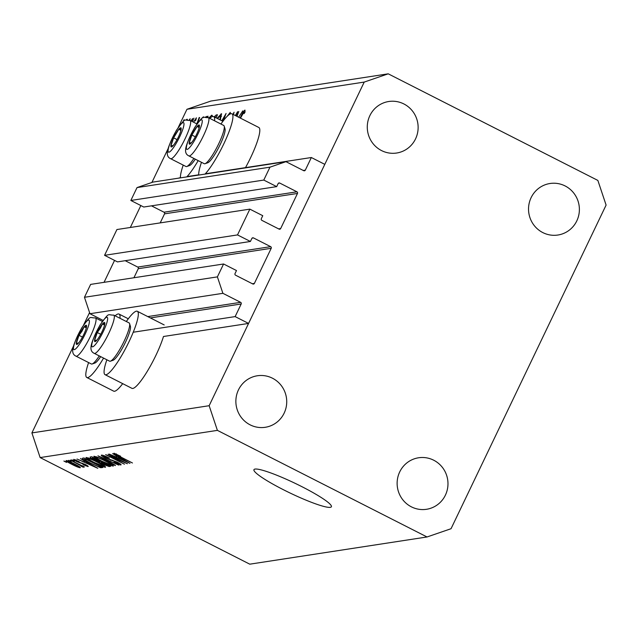 <?xml version="1.0" encoding="UTF-8"?>
<svg xmlns="http://www.w3.org/2000/svg" width="638" height="638" viewBox="0 0 638 638"><rect width="100%" height="100%" fill="white"/><g stroke="black" fill="none" stroke-linecap="round" stroke-linejoin="round"><path stroke-width="0.96" d="M249.857 209.136L237.511 234.92L104.568 255.32L116.921 229.536L249.857 209.136L262.76 215.7L261.317 218.714A1.228 1.196 -98.7 0 0 261.867 220.357L279.061 229.106A1.228 1.196 -98.7 0 0 280.664 228.556L297.483 193.45A1.228 1.196 -98.7 0 0 296.933 191.807L279.739 183.058A1.228 1.196 -98.7 0 0 278.136 183.608L276.693 186.623L263.789 180.068L269.962 167.172L285.976 161.669L303.712 170.689A1.228 1.196 -98.7 0 0 305.307 170.139L311.352 157.522L205.308 173.799M198.697 174.812L187.046 176.598M180.434 177.619L178.281 178.201M311.352 157.522L324.79 164.357L248.581 323.434L163.472 336.497A35.569 6.452 -63 0 1 155.855 355.454A35.569 6.452 -63 0 1 131.946 388.351L105.071 374.681A35.569 6.452 -63 0 0 128.98 341.785A35.569 6.452 -63 0 0 137.314 311.272A35.569 6.452 -63 0 0 126.332 321.512M285.976 161.669L153.032 182.077L137.026 187.58L269.962 167.172M263.789 180.068L130.846 200.468L137.026 187.58M276.693 186.623L143.749 207.031L130.846 200.468M296.933 191.807L163.998 212.207L151.477 205.843M163.998 212.207A1.228 1.196 -98.7 0 1 164.54 213.85L160.21 222.893M248.581 323.434L235.143 316.6L241.188 303.983A1.228 1.196 -98.7 0 0 240.638 302.34L222.893 293.32L217.399 276.884L223.579 263.988L236.483 270.552L235.031 273.566A1.228 1.196 -98.7 0 0 235.581 275.209L252.784 283.958A1.228 1.196 -98.7 0 0 254.387 283.408L271.206 248.302A1.228 1.196 -98.7 0 0 270.656 246.659L253.453 237.91A1.228 1.196 -98.7 0 0 251.851 238.46L250.407 241.475L117.464 261.883L104.568 255.32M250.407 241.475L237.511 234.92M270.656 246.659L137.712 267.059L125.192 260.695M137.712 267.059A1.228 1.196 -98.7 0 1 138.263 268.702L133.932 277.745M223.579 263.988L90.636 284.396L84.463 297.284L217.399 276.884M222.893 293.32L89.958 313.721L84.463 297.284M103.093 320.404L89.958 313.721M235.143 316.6L133.214 332.238M122.695 383.645A35.569 6.452 117 0 1 113.684 391.15L86.808 377.481A35.569 6.452 117 0 1 88.61 362.575M103.571 358.093A35.569 6.452 117 0 1 86.808 377.481M220.939 124.043A35.569 6.452 117 0 1 231.921 113.803L258.797 127.472A35.569 6.452 117 0 1 250.471 157.977A35.569 6.452 117 0 1 245.502 167.627M231.921 113.803A35.569 6.452 117 0 1 223.587 144.308A35.569 6.452 117 0 1 205.037 174.094M183.226 165.106A35.569 6.452 -63 0 0 180.45 177.866M186.774 176.893A35.569 6.452 -63 0 0 198.187 160.624M330.301 507.338A42.921 5.455 -154.4 0 0 331.385 506.755A42.921 5.455 -154.4 0 0 298.576 485.008A42.921 5.455 -154.4 0 0 255.041 469.074A42.921 5.455 -154.4 0 0 253.956 469.656A42.921 5.455 -154.4 0 0 286.765 491.404A42.921 5.455 -154.4 0 0 330.301 507.338M542.786 232.575A26.062 25.416 81.3 0 0 557.915 235.023A26.062 25.416 81.3 0 0 579.105 213.339A26.062 25.416 81.3 0 0 565.132 185.953A26.062 25.416 81.3 0 0 550.004 183.505A26.062 25.416 81.3 0 0 528.814 205.197A26.062 25.416 81.3 0 0 542.786 232.575M411.382 506.843A26.062 25.416 81.3 0 0 426.503 509.291A26.062 25.416 81.3 0 0 447.701 487.599A26.062 25.416 81.3 0 0 433.72 460.221A26.062 25.416 81.3 0 0 418.6 457.773A26.062 25.416 81.3 0 0 397.41 479.465A26.062 25.416 81.3 0 0 411.382 506.843M250.128 424.844A26.062 25.416 81.3 0 0 265.249 427.293A26.062 25.416 81.3 0 0 286.446 405.601A26.062 25.416 81.3 0 0 272.466 378.214A26.062 25.416 81.3 0 0 257.345 375.766A26.062 25.416 81.3 0 0 236.148 397.458A26.062 25.416 81.3 0 0 250.128 424.844M381.532 150.576A26.062 25.416 81.3 0 0 396.653 153.024A26.062 25.416 81.3 0 0 417.85 131.332A26.062 25.416 81.3 0 0 403.87 103.946A26.062 25.416 81.3 0 0 388.749 101.506A26.062 25.416 81.3 0 0 367.56 123.19A26.062 25.416 81.3 0 0 381.532 150.576M427.029 536.973L217.399 430.371L209.152 405.712L364.218 82.079L388.223 73.825L597.862 180.426L606.1 205.085L451.042 528.719L427.029 536.973L249.777 564.175L40.138 457.574L31.9 432.915L73.601 345.876M235.358 115.55L237.607 111.674L235.669 115.709M232.974 114.338L234.082 112.216L233.42 114.561M227.168 116.307L230.262 112.344L230.454 113.859M229.425 114.33L228.26 115.295M221.841 120.765L226.091 113.436L223.268 120.837M222.71 121.204L224.113 117.512L222.16 120.925M217.064 118.333L221.458 113.779L220.317 119.992M208.913 117.926L211.744 115.183L212.334 116.61M202.557 117.99L203.163 116.961L203.618 116.89L203.171 117.655M196.815 123.86L199.16 117.575L199.622 117.504L197.485 123.238M182.468 122.871L184.055 119.681M184.079 119.713L183.616 121.244M83.682 324.838L89.567 312.556M104.05 282.339L114.553 260.4M130.327 227.479L140.838 205.548M151.9 182.46L168.217 148.407M178.297 127.369L186.958 109.281L210.971 101.027L388.223 73.825M209.152 405.712L31.9 432.915M364.218 82.079L186.958 109.281M185.889 120.08L187.078 119.202L187.54 119.832M188.928 120.399L190.14 118.748M190.172 118.78L189.717 120.279M191.025 120.917L192.532 118.588L191.344 121.076M193.968 118.197L192.349 121.356L193.936 118.166M193.553 122.169L196.337 117.823M196.432 117.926L195.356 120.893L195.387 119.521L193.545 122.201M196.065 119.84L195.387 119.521M205.42 117.049L208.076 116.204L207.549 117.304M214.224 116.89L216.21 114.96L217.478 114.76L216.019 117.807M242.783 110.876L238.66 117.209L242.783 110.876M236.602 116.18L238.787 111.491L236.969 116.371M240.159 117.99L240.646 116.985C242.352 113.157 243.796 110.86 244.96 110.087L245.032 112.128L244.075 113.644L243.995 112.057L240.47 118.15M244.745 112.583L243.995 112.057M123.126 461.872L108.149 454.256L127.448 463.746L109.951 456.505L124.458 464.201L105.645 454.639L123.246 461.609M103.946 455.652L103.667 456.234L105.94 458.02L117.105 462.079C120.343 463.778 121.611 464.719 120.893 464.911C119.824 464.958 117.472 464.081 113.835 462.279L118.684 463.794L116.571 462.135L105.509 458.124C102.04 456.306 100.708 455.301 101.506 455.109C102.742 455.085 105.382 456.082 109.433 458.1L103.484 456.33L103.827 455.612M118.684 463.794L119.115 463.164M115.279 465.612L97.949 455.819L118.676 465.094L100.429 456.896L115.422 465.325M94.017 456.258L98.356 457.55L105.278 460.756C110.932 463.595 113.612 465.365 113.317 466.075C111.068 465.772 107.224 464.233 101.785 461.441L95.509 457.932L93.802 456.369M86.202 457.462L90.54 458.746L97.47 461.952C103.117 464.791 105.796 466.569 105.501 467.271C103.252 466.976 99.408 465.429 93.969 462.646L87.693 459.137L85.986 457.574M85.197 461.497L80.492 458.499L97.805 468.292L77.015 459.033L83.554 461.745L85.325 461.226M66.583 462.414L63.896 461.043L66.703 462.151M217.399 430.371L40.138 457.574M72.038 464.416C67.891 462.351 65.921 461.059 66.121 460.54C67.772 460.772 70.571 461.904 74.518 463.946C78.586 465.971 80.508 467.239 80.292 467.75C78.681 467.534 75.93 466.426 72.038 464.416L72.158 464.161M71.097 461.721L68.41 460.349L71.225 461.457M81.265 465.979L70.3 460.062L84.471 466.944L81.8 465.907L83.65 467.231L82.462 466.928L80.683 465.907L81.544 465.453M74.391 461.21L71.703 459.846L74.518 460.955M75.986 459.886L75.755 460.357L77.246 461.529L85.213 464.408C87.709 465.724 88.65 466.442 88.028 466.561L83.004 464.743L86.058 465.573L84.998 464.624L77.094 461.776C74.311 460.325 73.226 459.52 73.841 459.36L79.152 461.617L75.643 460.413L75.906 459.862M86.058 465.573L86.417 465.054M90.309 463.284C84.655 460.469 82.087 458.762 82.589 458.172L83.977 457.964L102.79 467.526L100.365 467.67L90.437 463.029M94.44 460.014C90.827 458.148 89.464 457.143 90.341 456.983L91.784 456.76L110.597 466.33L109.146 466.553L103.125 464.344L94.568 459.751M117.36 456.561L112.663 453.562L129.977 463.355L109.186 454.096L115.725 456.808L117.488 456.29M116.347 453.889L117.081 455.117L132.449 462.981L119.194 456.561C115.542 454.766 113.803 453.642 113.971 453.195L120.598 456.226L116.076 454.36L116.307 453.873M68.274 461.091L68.067 461.537L72.389 464.273L78.346 466.753L78.673 466.203M78.346 466.753L74.04 464.025L67.987 461.577L68.226 461.075M82.693 466.442L82.462 466.928M81.52 465.445L81.297 465.907M92.271 465.493L87.239 462.638L85.915 462.837L95.612 467.335L92.39 465.23M86.393 461.832L85.915 462.837M100.9 466.569L100.365 467.67M100.222 466.226L85.683 459.153L84.575 459.416L85.013 458.491M85.189 458.578L84.846 459.288L86.417 460.859L90.827 463.228L98.236 466.522L100.102 466.49M88.283 457.893L87.693 459.137M88.666 458.028L88.403 458.578C88.219 459.129 90.261 460.469 94.52 462.598L103.3 466.155L103.763 465.437M103.3 466.155C103.484 465.588 101.362 464.209 96.944 462.016C92.933 459.95 90.086 458.802 88.403 458.578L88.57 457.996M100.27 461.075L99.703 462.263M107.91 465.285L102.295 462.43L101.131 462.725L107.112 465.413L108.037 465.03M101.594 461.752L101.171 462.638M101.777 461.84L101.131 462.725M100.094 461.314L93.499 457.956L92.295 458.299L99.193 461.449L100.222 461.051M92.901 457.326L92.295 458.299M96.099 456.696L95.509 457.932M96.482 456.832L96.218 457.374C96.035 457.925 98.069 459.264 102.327 461.402L111.108 464.958L111.578 464.241M111.108 464.958C111.291 464.392 109.178 463.013 104.76 460.811C100.74 458.754 97.893 457.605 96.218 457.374L96.378 456.792M111.004 459.719L110.725 460.293M124.434 460.556L119.402 457.701L118.078 457.901L127.775 462.398L124.562 460.293M118.564 456.896L118.078 457.901M214.583 120.805A35.569 6.452 -63 0 0 213.658 116.602A35.569 6.452 -63 0 0 209.727 118.333M198.713 175.059A35.569 6.452 117 0 1 201.488 162.307M115.111 315.81A35.569 6.452 117 0 1 119.051 314.079A35.569 6.452 117 0 1 119.968 318.282M106.873 359.776A35.569 6.452 -63 0 0 105.071 374.681M193.306 120.103L192.724 119.816M196.049 119.864L195.515 119.593M212.263 115.454L211.744 115.183M211.074 117.177L209.431 118.189M217.151 115.438L216.21 114.96M216.426 116.953L214.799 117.185M215.708 117.647L216.115 116.794M221.665 114.011L221.139 113.747M219.943 119.8L220.469 115.733L217.446 118.532M244.817 112.479L244.131 112.128M194.502 130.192A10.734 1.946 -63 0 0 191.894 135.057A10.734 1.946 -63 0 0 189.143 143.119A10.734 1.946 -63 0 0 191.552 142.641A10.734 1.946 -63 0 0 191.711 142.441A10.734 1.946 -63 0 0 196.711 134.084A10.734 1.946 -63 0 0 199.136 127.839A10.734 1.946 -63 0 0 199.463 126.021A10.734 1.946 -63 0 0 197.054 126.507A10.734 1.946 -63 0 0 194.502 130.192M199.008 128.302L199.463 126.021L197.054 126.507L191.894 135.057L189.143 143.119L191.552 142.641M224.177 126.101L225.015 128.828A19.379 3.517 117 0 1 215.445 153.407A19.379 3.517 117 0 1 207.749 162.778L205.053 163.703A21.461 3.892 -63 0 0 213.578 153.327A21.461 3.892 -63 0 0 224.177 126.101A21.461 3.892 -63 0 0 223.707 125.447L208.331 117.631A21.461 3.892 117 0 1 198.203 145.512A21.461 3.892 117 0 1 188.872 155.887C182.572 153 185.69 144.682 194.71 127.472C204.591 113.843 201.728 117.855 208.331 117.631M188.872 155.887L204.248 163.711A21.461 3.892 -63 0 0 205.053 163.703M199.168 127.584L197.054 126.507M195.332 136.803L191.894 135.057M99.887 327.669A10.734 1.946 -63 0 0 97.279 332.526A10.734 1.946 -63 0 0 94.528 340.596A10.734 1.946 -63 0 0 96.936 340.11A10.734 1.946 -63 0 0 97.096 339.918A10.734 1.946 -63 0 0 102.096 331.561A10.734 1.946 -63 0 0 104.52 325.308A10.734 1.946 -63 0 0 104.847 323.49A10.734 1.946 -63 0 0 102.439 323.976A10.734 1.946 -63 0 0 99.887 327.669M104.393 325.771L104.847 323.49L102.439 323.976L100.222 328.434L97.279 332.526L94.528 340.596L96.936 340.11M129.562 323.57L130.399 326.297A19.379 3.517 117 0 1 120.829 350.884A19.379 3.517 117 0 1 113.133 360.247L110.438 361.18A21.461 3.892 -63 0 0 118.963 350.804A21.461 3.892 -63 0 0 129.562 323.57A21.461 3.892 -63 0 0 129.091 322.916L113.716 315.1A21.461 3.892 117 0 1 103.595 342.989A21.461 3.892 117 0 1 94.257 353.364C87.956 350.469 91.075 342.151 100.094 324.941C109.975 311.312 107.112 315.331 113.716 315.1M94.257 353.364L109.632 361.18A21.461 3.892 -63 0 0 110.438 361.18M104.56 325.053L102.439 323.976M100.716 334.28L97.279 332.526M81.624 330.468A10.734 1.946 -63 0 0 79.016 335.333A10.734 1.946 -63 0 0 76.265 343.396A10.734 1.946 -63 0 0 78.673 342.917A10.734 1.946 -63 0 0 78.833 342.718A10.734 1.946 -63 0 0 83.833 334.36A10.734 1.946 -63 0 0 86.258 328.115A10.734 1.946 -63 0 0 86.585 326.297A10.734 1.946 -63 0 0 84.176 326.784A10.734 1.946 -63 0 0 81.624 330.468M86.13 328.578L86.585 326.297L84.176 326.784L81.959 331.242L79.016 335.333L76.265 343.396L78.673 342.917M100.7 356.634A19.379 3.517 117 0 1 94.871 363.054L92.175 363.979A21.461 3.892 -63 0 0 99.265 355.908M102.367 321.416L95.453 317.899A21.461 3.892 117 0 1 85.332 345.788A21.461 3.892 117 0 1 75.994 356.163L91.37 363.979A21.461 3.892 -63 0 0 92.175 363.979M86.297 327.86L84.176 326.784M82.454 337.079L79.016 335.333M176.24 132.999A10.734 1.946 -63 0 0 173.632 137.856A10.734 1.946 -63 0 0 170.88 145.927A10.734 1.946 -63 0 0 173.289 145.44A10.734 1.946 -63 0 0 173.448 145.249A10.734 1.946 -63 0 0 178.449 136.891A10.734 1.946 -63 0 0 180.873 130.646A10.734 1.946 -63 0 0 181.2 128.82A10.734 1.946 -63 0 0 178.792 129.307A10.734 1.946 -63 0 0 176.24 132.999M180.745 131.101L181.2 128.82L178.792 129.307L173.632 137.856L170.88 145.927L173.289 145.44M195.308 159.165A19.379 3.517 117 0 1 189.486 165.577L186.79 166.51A21.461 3.892 -63 0 0 193.88 158.439M196.982 123.947L190.068 120.43A21.461 3.892 117 0 1 179.94 148.319A21.461 3.892 117 0 1 170.609 158.695L185.985 166.51A21.461 3.892 -63 0 0 186.79 166.51M180.905 130.383L178.792 129.307M177.069 139.61L173.632 137.856M305.307 170.139L303.249 170.458M279.739 183.058L278.383 183.266M297.483 193.45L164.54 213.85M280.664 228.556L278.607 228.867M253.453 237.91L252.098 238.118M271.206 248.302L138.263 268.702M254.387 283.408L252.321 283.727M240.638 302.34L147.769 316.592M241.188 303.983L150.377 317.915M82.621 463.236L82.374 463.754M101.801 467.032L101.466 467.734M109.513 465.78L109.146 466.553M112.743 460.181L112.511 460.668M207.709 116.977L206.624 116.427M194.606 127.815A16.556 3.007 -63 0 0 186.336 147.769A16.556 3.007 -63 0 0 194 141.325A16.556 3.007 -63 0 0 202.262 121.379A16.556 3.007 -63 0 0 194.606 127.815M99.991 325.292A16.556 3.007 -63 0 0 91.728 345.238A16.556 3.007 -63 0 0 99.384 338.794A16.556 3.007 -63 0 0 107.655 318.848A16.556 3.007 -63 0 0 99.991 325.292M81.728 328.091A16.556 3.007 -63 0 0 73.466 348.037A16.556 3.007 -63 0 0 81.122 341.601A16.556 3.007 -63 0 0 89.392 321.656A16.556 3.007 -63 0 0 81.728 328.091M176.343 130.623A16.556 3.007 -63 0 0 168.073 150.568A16.556 3.007 -63 0 0 175.737 144.132A16.556 3.007 -63 0 0 183.999 124.179A16.556 3.007 -63 0 0 176.343 130.623M164.189 324.941L137.314 311.272M101.131 462.67L101.578 461.745M92.279 458.212L92.741 457.247M222.917 121.308L213.658 116.602M128.302 318.785L119.051 314.079M220.469 115.733L221.53 116.276M244.075 112.073L244.825 112.455M95.453 317.899C88.849 318.131 91.712 314.119 81.831 327.749C72.812 344.959 69.694 353.269 75.994 356.163M190.068 120.43C183.465 120.662 186.328 116.642 176.447 130.272C167.427 147.482 164.309 155.8 170.609 158.695"/></g></svg>
